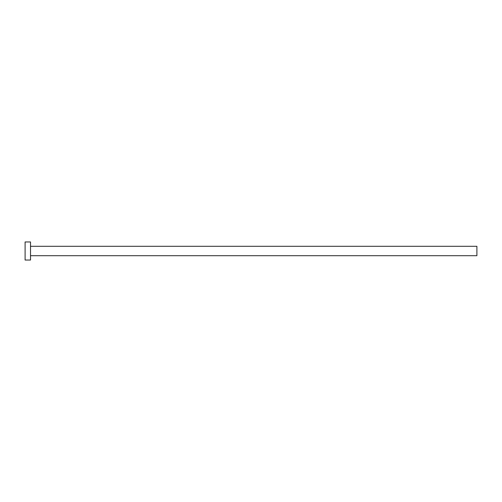 <?xml version="1.0" encoding="UTF-8"?>
<svg xmlns="http://www.w3.org/2000/svg" width="502" height="502" viewBox="0 0 502 502"><rect width="100%" height="100%" fill="white"/><g stroke="black" fill="none" stroke-linecap="round" stroke-linejoin="round"><path stroke-width="0.38" stroke-dasharray="2.51 1.88" d="M476.9 255.7L476.9 246.3M30.522 260.036L30.522 241.964M25.1 260.036L25.1 241.964M30.522 251L30.522 246.3L30.522 251"/><path stroke-width="0.75" d="M30.522 246.3L476.9 246.3L476.9 255.7L30.522 255.7M30.522 251L30.522 260.036L25.1 260.036L25.1 241.964L30.522 241.964L30.522 251"/></g></svg>
